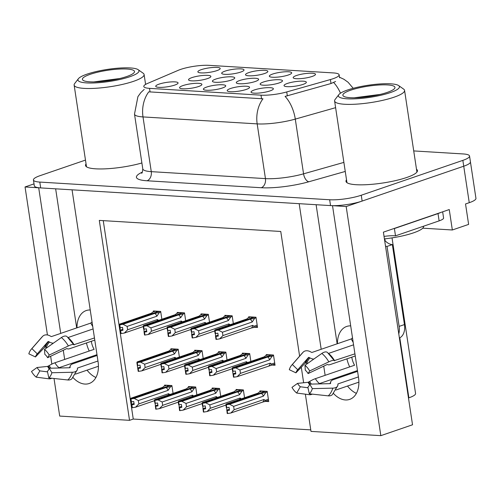 <?xml version="1.0" encoding="UTF-8"?>
<svg xmlns="http://www.w3.org/2000/svg" width="501" height="501" viewBox="0 0 501 501"><rect width="100%" height="100%" fill="white"/><g stroke="black" fill="none" stroke-linecap="round" stroke-linejoin="round"><path stroke-width="0.75" d="M254.389 89.948A11.291 2.229 -8.6 0 0 251.164 92.366A11.291 2.229 -8.6 0 0 258.673 93.08A11.291 2.229 -8.6 0 0 270.026 90.9A11.291 2.229 -8.6 0 0 273.333 89.015A11.291 2.229 -8.6 0 0 267.002 87.688A11.291 2.229 -8.6 0 0 254.389 89.948M239.635 80.536A11.291 2.229 -8.6 0 0 236.409 82.953A11.291 2.229 -8.6 0 0 243.912 83.667A11.291 2.229 -8.6 0 0 255.266 81.488A11.291 2.229 -8.6 0 0 258.572 79.603A11.291 2.229 -8.6 0 0 252.241 78.275A11.291 2.229 -8.6 0 0 239.635 80.536M272.694 74.035A11.291 2.229 -8.6 0 0 269.469 76.459A11.291 2.229 -8.6 0 0 276.972 77.167A11.291 2.229 -8.6 0 0 288.332 74.993A11.291 2.229 -8.6 0 0 291.638 73.108A11.291 2.229 -8.6 0 0 285.307 71.781A11.291 2.229 -8.6 0 0 272.694 74.035M215.768 79.077A11.291 2.229 -8.6 0 0 212.537 81.5A11.291 2.229 -8.6 0 0 220.045 82.208A11.291 2.229 -8.6 0 0 231.399 80.035A11.291 2.229 -8.6 0 0 234.706 78.143A11.291 2.229 -8.6 0 0 228.375 76.822A11.291 2.229 -8.6 0 0 215.768 79.077M206.738 87.042A11.291 2.229 -8.6 0 0 203.512 89.46A11.291 2.229 -8.6 0 0 211.021 90.167A11.291 2.229 -8.6 0 0 222.375 87.994A11.291 2.229 -8.6 0 0 225.682 86.109A11.291 2.229 -8.6 0 0 219.35 84.782A11.291 2.229 -8.6 0 0 206.738 87.042M296.523 75.494A11.291 2.229 -8.6 0 0 293.298 77.912A11.291 2.229 -8.6 0 0 300.8 78.619A11.291 2.229 -8.6 0 0 312.154 76.446A11.291 2.229 -8.6 0 0 315.461 74.561A11.291 2.229 -8.6 0 0 309.13 73.234A11.291 2.229 -8.6 0 0 296.523 75.494M159.086 84.13A11.291 2.229 -8.6 0 0 155.861 86.554A11.291 2.229 -8.6 0 0 163.364 87.262A11.291 2.229 -8.6 0 0 174.717 85.089A11.291 2.229 -8.6 0 0 178.024 83.204A11.291 2.229 -8.6 0 0 171.699 81.876A11.291 2.229 -8.6 0 0 159.086 84.13M225.043 71.129A11.291 2.229 -8.6 0 0 221.818 73.553A11.291 2.229 -8.6 0 0 229.32 74.261A11.291 2.229 -8.6 0 0 240.674 72.088A11.291 2.229 -8.6 0 0 243.981 70.203A11.291 2.229 -8.6 0 0 237.656 68.875A11.291 2.229 -8.6 0 0 225.043 71.129M263.501 81.989A11.291 2.229 -8.6 0 0 260.276 84.412A11.291 2.229 -8.6 0 0 267.778 85.12A11.291 2.229 -8.6 0 0 279.138 82.941A11.291 2.229 -8.6 0 0 282.445 81.056A11.291 2.229 -8.6 0 0 276.114 79.734A11.291 2.229 -8.6 0 0 263.501 81.989M182.915 85.59A11.291 2.229 -8.6 0 0 179.684 88.007A11.291 2.229 -8.6 0 0 187.192 88.715A11.291 2.229 -8.6 0 0 198.546 86.541A11.291 2.229 -8.6 0 0 201.853 84.656A11.291 2.229 -8.6 0 0 195.522 83.329A11.291 2.229 -8.6 0 0 182.915 85.59M230.566 88.495A11.291 2.229 -8.6 0 0 227.341 90.913A11.291 2.229 -8.6 0 0 234.844 91.62A11.291 2.229 -8.6 0 0 246.198 89.447A11.291 2.229 -8.6 0 0 249.504 87.562A11.291 2.229 -8.6 0 0 243.173 86.235A11.291 2.229 -8.6 0 0 230.566 88.495M191.896 77.624A11.291 2.229 -8.6 0 0 188.67 80.041A11.291 2.229 -8.6 0 0 196.179 80.755A11.291 2.229 -8.6 0 0 207.533 78.576A11.291 2.229 -8.6 0 0 210.84 76.691A11.291 2.229 -8.6 0 0 204.508 75.363A11.291 2.229 -8.6 0 0 191.896 77.624M287.367 83.448A11.291 2.229 -8.6 0 0 284.142 85.865A11.291 2.229 -8.6 0 0 291.651 86.573A11.291 2.229 -8.6 0 0 303.005 84.4A11.291 2.229 -8.6 0 0 306.311 82.515A11.291 2.229 -8.6 0 0 299.98 81.187A11.291 2.229 -8.6 0 0 287.367 83.448M248.865 72.582A11.291 2.229 -8.6 0 0 245.64 75.006A11.291 2.229 -8.6 0 0 253.149 75.714A11.291 2.229 -8.6 0 0 264.503 73.541A11.291 2.229 -8.6 0 0 267.81 71.656A11.291 2.229 -8.6 0 0 261.478 70.328A11.291 2.229 -8.6 0 0 248.865 72.582M201.214 69.677A11.291 2.229 -8.6 0 0 197.989 72.1A11.291 2.229 -8.6 0 0 205.498 72.808A11.291 2.229 -8.6 0 0 216.852 70.635A11.291 2.229 -8.6 0 0 220.158 68.743A11.291 2.229 -8.6 0 0 213.827 67.422A11.291 2.229 -8.6 0 0 201.214 69.677M180.623 69.414A20.328 4.021 -8.6 0 0 178.343 70.278L147.538 83.448A20.328 4.021 -8.6 0 0 143.793 86.479A20.328 4.021 -8.6 0 0 149.53 88.364L261.008 95.165A20.328 4.021 -8.6 0 0 286.735 91.94L330.403 79.553A20.328 4.021 -8.6 0 0 339.133 74.812A20.328 4.021 -8.6 0 0 333.397 72.927L209.055 65.343A20.328 4.021 -8.6 0 0 180.623 69.414M73.033 377.591A24.092 16.013 -108.9 0 0 89.197 383.503A24.092 16.013 -108.9 0 0 98.058 361.735L72.056 189.823L299.172 203.675L321.191 349.278M87.068 370.151A24.092 16.013 -108.9 0 0 95.929 377.485M332.651 205.667L346.178 206.544L463.738 166.207A22.583 4.465 -8.6 0 0 470.433 161.879A22.583 4.465 -8.6 0 1 463.738 166.207L362.135 201.07A22.583 4.465 -8.6 0 1 330.541 205.592L40.681 187.913A22.583 4.465 -8.6 0 1 34.312 185.815L33.429 179.978A22.583 4.465 -8.6 0 0 39.804 182.076L329.658 199.755A22.583 4.465 -8.6 0 0 361.252 195.233L462.855 160.37A22.583 4.465 -8.6 0 0 469.55 156.043A22.583 4.465 -8.6 0 0 463.174 153.945L413.72 150.926M34.018 183.88L25.05 186.961L38.702 187.794L60.721 333.39M346.178 206.544L380.829 435.657L412.53 424.779L383.397 232.151L449.253 209.556L452.34 229.984L422.769 228.18M469.55 156.043L475.95 198.365A22.583 4.465 -8.6 0 1 469.255 202.692L465.529 203.97L468.623 224.398L452.34 229.984M299.611 356.13L280.76 231.468L99.298 220.402L129.534 420.333L59.7 416.074L54.014 378.487M51.841 364.108L50.651 356.255M47.432 334.969L25.05 186.961M333.497 393.479A24.092 16.013 -108.9 0 0 349.66 399.391A24.092 16.013 -108.9 0 0 358.522 377.622L332.52 205.711M323.74 366.143L325.13 375.33M63.276 350.262L64.667 359.442M380.829 435.657L310.996 431.399L305.366 394.174M303.637 382.758L301.289 367.208M392.032 237.887L415.567 393.485A22.583 4.465 171.4 0 1 408.872 397.819L408.472 397.957M103.25 220.647L133.26 419.055L310.764 429.883M133.26 419.055L129.534 420.333M244.551 397.75L243.361 389.91L236.065 389.465L236.196 390.317M220.722 396.297L219.538 388.457L212.242 388.012L212.368 388.864M196.893 394.844L195.709 387.004L188.414 386.559L188.539 387.411M173.07 393.391L171.881 385.551L164.585 385.106L164.716 385.958M265.618 401.389L268.73 401.583L267.19 391.362L259.894 390.918L260.019 391.769M250.857 361.415L249.667 353.574L242.371 353.124L242.503 353.975M227.028 359.956L225.845 352.115L218.549 351.671L218.674 352.522M203.199 358.503L202.016 350.662L194.72 350.218L194.851 351.069M179.377 357.05L178.187 349.21L170.891 348.765L171.023 349.617M271.924 365.047L275.043 365.242L273.496 355.027L266.2 354.583L266.325 355.428M233.334 323.621L232.151 315.78L224.855 315.336L224.98 316.181M209.512 322.168L208.322 314.327L201.026 313.883L201.158 314.728M185.683 320.715L184.5 312.875L177.204 312.43L177.329 313.275M161.854 319.262L160.671 311.422L153.375 310.971L153.5 311.822M254.408 327.259L257.52 327.447L255.98 317.233L248.678 316.789L248.809 317.634M55.649 188.827L76.684 327.917M90.23 309.987A24.092 16.013 -108.9 0 0 86.21 310.564A24.092 16.013 -108.9 0 0 76.985 327.811M316.112 204.709L337.148 343.799M337.449 343.699A24.092 16.013 71.1 0 1 346.673 326.452A24.092 16.013 71.1 0 1 350.694 325.875M356.399 393.366A24.092 16.013 71.1 0 1 347.537 386.039M86.053 163.921A36.135 7.139 -8.6 0 0 85.527 165.468A36.135 7.139 -8.6 0 0 105.298 168.843A36.135 7.139 -8.6 0 0 141.889 162.969M346.523 179.809A36.135 7.139 -8.6 0 0 345.991 181.356A36.135 7.139 -8.6 0 0 368.367 184.587A36.135 7.139 -8.6 0 0 406.737 177.479A36.135 7.139 -8.6 0 0 417.452 170.547A36.135 7.139 -8.6 0 0 416.488 169.225M335.614 81.481L331.004 83.529L285.075 96.405A26.346 13.953 74.2 0 1 295.289 119.106A30.11 5.949 171.4 0 1 257.176 123.885A26.346 18.982 93.5 0 1 262.962 98.803L148.784 91.84A26.346 18.982 -86.5 0 0 142.998 116.921A30.11 5.949 171.4 0 1 134.5 114.128L142.779 168.85A30.11 5.949 -8.6 0 0 151.271 171.649L265.449 178.613A30.11 5.949 -8.6 0 0 303.562 173.834L343.886 162.399M85.477 160.088L40.124 175.644A22.583 4.465 -8.6 0 0 33.429 179.978M255.479 317.202L252.811 317.653L214.985 330.629L215.43 333.547L217.835 333.184L218.279 336.102L215.555 336.447L215.405 333.472M252.98 317.045L251.452 317.571L252.61 317.722M218.135 335.144L215.781 335.952M250.895 316.92L247.995 317.916L246.78 319.005L214.985 329.915L214.672 330.61L252.598 317.64M256.067 317.841L254.671 318.323L252.191 322.011L222.425 332.226L222.932 335.576L252.698 325.368L253.982 326.232L253.663 327.51L251.439 327.967A5.116 3.401 71.1 0 0 252.698 325.368M214.779 330.616L215.111 333.528L214.672 330.61M215.536 333.553L215.098 330.635L218.323 330.115L222.425 332.226M215.981 336.472L216.419 339.39L215.994 339.365L215.555 336.447M252.191 322.011A5.116 3.401 -108.9 0 0 250.118 319.206L218.323 330.115M254.671 318.323L250.118 319.206M222.932 335.576L219.645 338.876L251.439 327.967M216.419 339.39L219.645 338.876M269.713 359.806L239.948 370.02L240.455 373.37L270.221 363.156L271.498 364.027L271.185 365.304L237.161 376.671L233.942 377.184L233.497 374.266L235.796 373.896L235.357 370.978L233.059 371.347L232.614 368.429L235.839 367.909L267.634 357A5.116 3.401 71.1 0 1 269.713 359.806L272.187 356.117L273.59 355.635M268.411 354.714L265.517 355.71L264.303 356.8L232.502 367.709L232.188 368.404L233.071 374.241L233.516 377.159L233.942 377.184M233.297 373.746L235.652 372.938M270.496 354.84L268.974 355.366L270.133 355.516M272.995 354.996L270.327 355.447L232.614 368.429M235.839 367.909L239.948 370.02M240.455 373.37L237.161 376.671M270.221 363.156A5.116 3.401 71.1 0 1 268.962 365.761M267.634 357L272.187 356.117M233.071 374.241L233.497 374.266M232.188 368.404L232.74 371.329M232.301 368.41L270.12 355.434M233.059 371.347L232.508 368.423M262.104 391.056L259.211 392.051L257.996 393.141L226.195 404.05L225.882 404.745L263.827 391.857M225.989 404.752L226.32 407.664L225.882 404.745M226.615 407.607L227.203 413.5L227.636 413.525L227.191 410.607L229.489 410.238L229.051 407.319L226.64 407.682L226.201 404.764L229.533 404.251L233.635 406.361L234.142 409.712L263.914 399.497A5.116 3.401 71.1 0 1 262.656 402.096L268.555 400.387M226.753 407.689L226.308 404.77M266.689 391.337L264.021 391.788L226.201 404.764M264.19 391.181L262.668 391.707L263.814 391.776M226.765 410.582L227.191 410.607M263.914 399.497L265.192 400.368L264.879 401.645M234.142 409.712L230.855 413.006L262.656 402.096M227.636 413.525L230.855 413.006M229.533 404.251L261.328 393.341A5.116 3.401 71.1 0 1 263.407 396.147L233.635 406.361M261.328 393.341L265.881 392.458L263.407 396.147M265.881 392.458L267.284 391.976M226.991 410.087L229.345 409.279M86.473 342.953A22.583 15.011 -108.9 0 0 89.234 351.013M92.052 322.049A22.583 15.011 -108.9 0 0 90.75 323.089L51.565 336.534A0.751 0.539 -132.9 0 1 51.052 336.459L50.194 335.977A8.279 5.931 47.1 0 0 42.911 336.083A8.279 5.931 47.1 0 0 42.604 336.396L31.889 348.627L37.287 353.856L48.002 341.626A0.751 0.539 -132.9 0 1 48.691 341.588L49.549 342.07A8.279 5.931 47.1 0 0 53.356 343.185M68.086 337.524L93.098 328.938M94.457 337.956L73.804 344.744A8.279 1.753 150 0 0 73.785 344.713A8.279 1.753 150 0 0 68.368 345.959L49.211 355.059L47.626 357.695L66.777 348.596L67.366 348.683A8.279 1.753 150 0 0 67.378 348.709A8.279 1.753 150 0 0 70.315 348.496L94.783 340.098M97.106 355.472L72.639 363.87A8.279 4.534 16.7 0 0 70.221 366.018A8.279 4.534 16.7 0 0 70.115 366.87L70.14 367.452A0.751 0.413 -163.3 0 1 70.127 367.527A0.751 0.413 -163.3 0 1 69.677 367.759L49.217 368.241L51.885 372.738L72.344 372.256A8.279 4.534 16.7 0 0 77.342 369.688A8.279 4.534 16.7 0 0 77.442 368.836L77.423 368.254A0.751 0.413 -163.3 0 1 77.43 368.179A0.751 0.413 -163.3 0 1 77.649 367.985L97.945 361.021M98.421 366.256L75.482 374.128M96.987 354.677L59.005 367.709A8.279 4.208 129.4 0 0 58.222 368.028M47.514 371.874L39.861 370.878A10.327 6.864 71.1 0 1 37.061 367.502L47.589 366.413L49.154 365.592A8.279 1.753 -30 0 1 54.922 362.787L94.1 349.347A15.055 10.007 71.1 0 1 91.339 341.281M47.119 347.569A8.279 4.534 -163.3 0 1 46.405 347.406L45.416 347.155A0.751 0.413 16.7 0 0 44.695 347.249L35.465 356.95A10.327 6.864 71.1 0 1 36.892 354.27A10.327 6.864 71.1 0 1 37.287 353.856M49.217 368.241A10.327 6.864 71.1 0 1 47.395 371.335L48.829 377.929A17.316 11.51 71.1 0 0 51.885 372.738M49.211 355.059A17.316 11.51 71.1 0 0 44.514 349.397L44.821 354.32A10.327 6.864 71.1 0 1 47.626 357.695M39.861 370.878L36.204 377.159A17.316 11.51 71.1 0 1 31.507 371.498L37.061 367.502M35.465 356.95L28.833 353.819A17.316 11.51 71.1 0 1 31.219 349.316A17.316 11.51 71.1 0 1 31.889 348.627M77.342 369.688L71.856 378.794A8.279 5.931 -132.9 0 1 67.798 379.977L48.829 377.929M36.204 377.159L49.017 378.831A8.279 4.208 129.4 0 0 51.816 378.249M44.514 349.397L61.385 337.542A8.279 4.208 -50.6 0 1 66.971 336.553L73.785 344.713M90.75 323.089L92.729 326.508M231.65 315.749L228.982 316.2L191.163 329.176L191.601 332.094L194.012 331.731L194.451 334.649L191.726 334.994L191.576 332.019M229.151 315.592L227.629 316.118L228.788 316.269M194.307 333.691L191.952 334.499M227.066 315.467L224.172 316.463L222.958 317.553L191.157 328.462L190.843 329.157L228.775 316.187M232.245 316.388L230.842 316.87L228.368 320.559L198.596 330.773L199.104 334.123L228.876 323.909L230.153 324.78M190.95 329.163L191.395 332.082L190.843 329.157M191.714 332.1L191.269 329.182L194.494 328.662L198.596 330.773M192.152 335.019L192.597 337.937L192.165 337.912L191.726 334.994M228.368 320.559A5.116 3.401 -108.9 0 0 226.289 317.753L194.494 328.662M230.842 316.87L226.289 317.753M228.876 323.909A5.116 3.401 71.1 0 1 228.537 325.268M199.104 334.123L195.816 337.423L214.722 330.936M192.597 337.937L195.816 337.423M207.827 314.296L205.153 314.747L167.334 327.723L167.779 330.641L170.183 330.278L170.628 333.196L167.898 333.541L167.747 330.566M205.322 314.14L203.801 314.666L204.959 314.816M170.478 332.238L168.123 333.046M203.237 314.014L200.344 315.01L199.129 316.1L167.334 327.009L167.015 327.704L204.947 314.734M208.416 314.935L207.013 315.417L204.54 319.106L174.774 329.32L175.281 332.67L205.047 322.456L206.324 323.327M167.127 327.71L167.566 330.629L167.015 327.704M167.885 330.647L167.447 327.729L170.666 327.209L174.774 329.32M168.33 333.566L168.768 336.484L168.342 336.459L167.898 333.541M204.54 319.106A5.116 3.401 -108.9 0 0 202.467 316.3L170.666 327.209M207.013 315.417L202.467 316.3M205.047 322.456A5.116 3.401 71.1 0 1 204.709 323.815M175.281 332.67L171.993 335.971L190.894 329.483M168.768 336.484L171.993 335.971M183.999 312.843L181.331 313.294L143.511 326.27L143.95 329.188L146.361 328.825L146.799 331.743L144.075 332.088L143.925 329.113M181.5 312.687L179.972 313.213L181.13 313.363M146.655 330.785L144.301 331.593M179.414 312.561L176.515 313.557L175.3 314.647L143.505 325.556L143.192 326.251L181.124 313.282M184.587 313.482L183.191 313.964L180.711 317.653L150.945 327.867L151.452 331.217L181.218 321.003L182.502 321.874M143.299 326.257L143.63 329.17L143.192 326.251M144.056 329.195L143.618 326.276L146.843 325.756L150.945 327.867M144.501 332.113L144.939 335.031L144.513 335.006L144.075 332.088M180.711 317.653A5.116 3.401 -108.9 0 0 178.638 314.847L146.843 325.756M183.191 313.964L178.638 314.847M181.218 321.003A5.116 3.401 71.1 0 1 180.88 322.362M151.452 331.217L148.164 334.518L167.065 328.03M144.939 335.031L148.164 334.518M160.17 311.39L157.502 311.841L119.683 324.817L120.121 327.735L122.532 327.372L122.97 330.291L120.246 330.635L120.096 327.66M157.671 311.234L156.149 311.76L157.308 311.91M122.826 329.332L120.472 330.14M155.586 311.108L152.692 312.104L151.477 313.194L119.676 324.103L119.363 324.798L157.295 311.829M160.765 312.029L159.362 312.511L156.888 316.2L127.122 326.414L127.63 329.764L157.395 319.55L158.673 320.421M119.476 324.805L119.914 327.723L119.363 324.798M120.234 327.742L119.789 324.823L123.014 324.304L127.122 326.414M120.672 330.66L121.117 333.578L120.691 333.553L120.246 330.635M156.888 316.2A5.116 3.401 -108.9 0 0 154.809 313.394L123.014 324.304M159.362 312.511L154.809 313.394M157.395 319.55A5.116 3.401 71.1 0 1 157.057 320.903M127.63 329.764L124.336 333.059L143.242 326.577M121.117 333.578L124.336 333.059M244.588 353.261L241.689 354.257L240.474 355.347L208.679 366.256L208.36 366.951L209.111 369.807L209.687 375.706L210.113 375.731L209.675 372.813L211.973 372.443L211.528 369.525L209.23 369.895L208.792 366.976L212.011 366.456L243.812 355.547L248.358 354.664L245.885 358.353L216.119 368.567L216.626 371.917L246.392 361.703L247.676 362.574M248.358 354.664L249.761 354.182M210.113 375.731L213.338 375.211L232.239 368.73M209.468 372.293L211.829 371.485M246.667 353.387L245.146 353.913L246.304 354.063M249.172 353.543L246.505 353.994L208.792 366.976M212.011 366.456L216.119 368.567M243.812 355.547A5.116 3.401 71.1 0 1 245.885 358.353M216.626 371.917L213.338 375.211M246.392 361.703A5.116 3.401 71.1 0 1 246.054 363.056M209.243 372.788L209.675 372.813M208.36 366.951L208.911 369.876M208.472 366.957L246.292 353.982M209.23 369.895L208.679 366.97M220.759 351.808L217.866 352.804L216.645 353.894L184.85 364.803L184.537 365.498L185.858 374.253L186.291 374.278L185.846 371.36L188.144 370.99L187.706 368.072L185.408 368.442L184.963 365.523L188.188 365.004L219.983 354.094L224.536 353.211L222.062 356.9L192.29 367.114L192.797 370.464L222.569 360.25L223.847 361.121M224.536 353.211L225.932 352.729M186.291 374.278L189.51 373.759L208.41 367.277M185.646 370.84L188 370.032M222.845 351.934L221.323 352.46L222.482 352.61M225.344 352.09L222.676 352.541L184.963 365.523M188.188 365.004L192.29 367.114M219.983 354.094A5.116 3.401 71.1 0 1 222.062 356.9M192.797 370.464L189.51 373.759M222.569 360.25A5.116 3.401 71.1 0 1 222.231 361.603M185.42 371.335L185.846 371.36M184.537 365.498L185.088 368.423M184.644 365.505L222.469 352.529M185.408 368.442L184.856 365.517M161.441 366.907L162.036 372.8L162.462 372.825L162.017 369.907L164.322 369.538L163.877 366.619L161.579 366.989L161.134 364.07L164.359 363.551L196.154 352.641L200.707 351.758L198.233 355.447L168.468 365.661L168.975 369.012L198.74 358.797L200.018 359.668M200.707 351.758L202.11 351.276M162.462 372.825L165.687 372.306L184.587 365.824M196.931 350.356L194.037 351.351L192.822 352.441L161.028 363.35L160.708 364.045L161.46 366.901M161.817 369.387L164.171 368.579M199.016 350.481L197.494 351.007L198.653 351.157M201.521 350.637L198.847 351.088L161.134 364.07M164.359 363.551L168.468 365.661M196.154 352.641A5.116 3.401 71.1 0 1 198.233 355.447M168.975 369.012L165.687 372.306M198.74 358.797A5.116 3.401 71.1 0 1 198.402 360.15M161.591 369.882L162.017 369.907M160.708 364.045L198.64 351.076M161.579 366.989L161.028 364.064M160.821 364.052L161.259 366.97M173.108 348.903L170.208 349.898L168.994 350.988L137.199 361.897L136.886 362.592L138.207 371.347L138.633 371.373L138.195 368.454L140.493 368.085L140.048 365.166L137.75 365.536L137.312 362.618L140.53 362.098L172.331 351.188L176.878 350.305L174.404 353.994L144.639 364.208L145.146 367.559L174.912 357.345L176.195 358.215M176.878 350.305L178.281 349.823M138.633 371.373L141.858 370.853L160.758 364.371M137.988 367.934L140.349 367.127M175.193 349.028L173.665 349.554L174.824 349.704M177.692 349.184L175.024 349.635L137.312 362.618M140.53 362.098L144.639 364.208M172.331 351.188A5.116 3.401 71.1 0 1 174.404 353.994M145.146 367.559L141.858 370.853M174.912 357.345A5.116 3.401 71.1 0 1 174.573 358.697M137.769 368.429L138.195 368.454M136.886 362.592L137.437 365.517M136.992 362.599L174.811 349.623M137.75 365.536L137.199 362.611M238.276 389.603L235.382 390.598L234.167 391.688L202.373 402.597L202.053 403.292L239.998 390.404M202.166 403.299L202.604 406.217L202.053 403.292M202.786 406.154L203.381 412.047L203.807 412.072L203.368 409.154L205.667 408.785L205.222 405.866L202.817 406.23L202.373 403.311L205.704 402.798L209.813 404.908L210.32 408.259L240.085 398.044A5.116 3.401 71.1 0 1 239.747 399.397M202.924 406.236L202.485 403.318M242.866 389.884L240.192 390.335L202.373 403.311M240.361 389.728L238.839 390.254L239.985 390.323M202.936 409.129L203.368 409.154M240.085 398.044L241.363 398.915M210.32 408.259L207.032 411.553L225.932 405.071M203.807 412.072L207.032 411.553M205.704 402.798L237.505 391.888A5.116 3.401 71.1 0 1 239.578 394.694L209.813 404.908M237.505 391.888L242.052 390.999L239.578 394.694M242.052 390.999L243.455 390.523M203.162 408.634L205.516 407.827M214.453 388.15L211.554 389.139L210.339 390.235L178.544 401.144L178.231 401.84L216.169 388.951M178.337 401.846L178.669 404.758L178.231 401.84M178.963 404.702L179.552 410.595L179.978 410.62L179.54 407.701L181.838 407.332L181.393 404.413L178.989 404.777L178.544 401.858L181.882 401.345L185.984 403.455L186.491 406.806L216.257 396.592A5.116 3.401 71.1 0 1 215.918 397.944M179.095 404.783L178.657 401.865M219.037 388.432L216.369 388.882L178.544 401.858M216.538 388.275L215.01 388.801L216.156 388.87M179.114 407.676L179.54 407.701M216.257 396.592L217.54 397.462M186.491 406.806L183.203 410.1L202.103 403.618M179.978 410.62L183.203 410.1M181.882 401.345L213.676 390.436A5.116 3.401 71.1 0 1 215.749 393.241L185.984 403.455M213.676 390.436L218.229 389.546L215.749 393.241M218.229 389.546L219.626 389.07M179.339 407.181L181.694 406.374M190.624 386.697L187.731 387.686L186.516 388.782L154.715 399.692L154.402 400.387L192.346 387.498M154.515 400.393L154.953 403.311L154.402 400.387M155.135 403.249L155.723 409.142L156.155 409.167L155.711 406.248L158.009 405.879L157.571 402.961L155.16 403.324L154.721 400.405L158.053 399.892L162.155 402.002L162.662 405.353L192.434 395.139A5.116 3.401 71.1 0 1 192.096 396.491M155.272 403.33L154.828 400.412M195.208 386.972L192.541 387.43L154.721 400.405M192.71 386.822L191.188 387.348L192.334 387.417M155.285 406.223L155.711 406.248M192.434 395.139L193.712 396.009M162.662 405.353L159.374 408.647L178.281 402.165M156.155 409.167L159.374 408.647M158.053 399.892L189.848 388.983A5.116 3.401 71.1 0 1 191.927 391.788L162.155 402.002M189.848 388.983L194.401 388.093L191.927 391.788M194.401 388.093L195.803 387.617M155.51 405.729L157.865 404.914M166.795 385.244L163.902 386.233L162.687 387.329L130.893 398.239L130.573 398.934L168.518 386.039M130.686 398.94L131.124 401.858L130.573 398.934M131.306 401.796L131.901 407.689L132.327 407.714L131.888 404.795L134.187 404.426L133.742 401.508L131.337 401.871L130.893 398.953L134.224 398.439L138.332 400.543L138.84 403.9L168.605 393.686A5.116 3.401 71.1 0 1 168.267 395.038M131.444 401.877L131.005 398.959M171.386 385.519L168.712 385.977L130.893 398.953M168.881 385.369L167.359 385.895L168.505 385.964M131.456 404.77L131.888 404.795M168.605 393.686L169.883 394.556M138.84 403.9L135.552 407.194L154.452 400.712M132.327 407.714L135.552 407.194M134.224 398.439L166.025 387.53A5.116 3.401 71.1 0 1 168.098 390.335L138.332 400.543M166.025 387.53L170.572 386.64L168.098 390.335M170.572 386.64L171.975 386.165M131.682 404.276L134.036 403.462M129.822 76.728A30.868 6.1 171.4 0 1 94.238 82.947A30.868 6.1 171.4 0 1 78.381 78.732A30.868 6.1 171.4 0 1 87.086 74.123A30.868 6.1 171.4 0 1 116.933 68.268A30.868 6.1 171.4 0 1 138.163 69.689A30.868 6.1 171.4 0 1 129.822 76.728M138.163 69.689L143.173 73.227A35.383 6.995 171.4 0 1 144.1 74.511A35.383 6.995 171.4 0 1 133.61 81.3A35.383 6.995 171.4 0 1 84.118 88.383A35.383 6.995 171.4 0 1 74.135 85.095A35.383 6.995 171.4 0 1 74.643 83.592L78.381 78.732M89.836 81.813A26.346 5.21 171.4 0 1 83.097 80.323A26.346 5.21 171.4 0 1 95.866 72.645A26.346 5.21 171.4 0 1 127.072 69.038A26.346 5.21 171.4 0 1 134.13 72.607A26.346 5.21 171.4 0 1 116.182 79.333A26.346 5.21 171.4 0 1 89.836 81.813M119.795 78.519L93.844 81.907M384.417 238.902A33.874 6.695 -8.6 0 0 423.602 226.339L423.583 226.208M390.285 92.616A30.868 6.1 171.4 0 1 354.702 98.835A30.868 6.1 171.4 0 1 338.845 94.614A30.868 6.1 171.4 0 1 347.556 90.005A30.868 6.1 171.4 0 1 377.397 84.155A30.868 6.1 171.4 0 1 398.627 85.571A30.868 6.1 171.4 0 1 390.285 92.616M398.627 85.571L403.637 89.109A35.383 6.995 171.4 0 1 404.57 90.399A35.383 6.995 171.4 0 1 394.08 97.181A35.383 6.995 171.4 0 1 344.582 104.264A35.383 6.995 171.4 0 1 334.599 100.977A35.383 6.995 171.4 0 1 335.106 99.474L338.845 94.614M350.305 97.701A26.346 5.21 171.4 0 1 343.561 96.211A26.346 5.21 171.4 0 1 356.336 88.527A26.346 5.21 171.4 0 1 387.542 84.926A26.346 5.21 171.4 0 1 394.594 88.489A26.346 5.21 171.4 0 1 376.652 95.215A26.346 5.21 171.4 0 1 350.305 97.701M380.259 94.407L354.307 97.789M346.936 358.835A22.583 15.011 -108.9 0 0 349.704 366.901M352.522 337.931A22.583 15.011 -108.9 0 0 351.214 338.977L312.035 352.416A0.751 0.539 -132.9 0 1 311.516 352.341L310.658 351.865A8.279 5.931 47.1 0 0 303.374 351.965A8.279 5.931 47.1 0 0 303.067 352.284L292.352 364.515L297.757 369.744L308.466 357.514A0.751 0.539 -132.9 0 1 309.161 357.476L310.013 357.952A8.279 5.931 47.1 0 0 313.826 359.067M328.55 353.405L353.562 344.826M354.927 353.844L334.267 360.626A8.279 1.753 150 0 0 334.255 360.601A8.279 1.753 150 0 0 328.831 361.847L309.674 370.947L308.09 373.577L327.241 364.484L327.829 364.565A8.279 1.753 150 0 0 327.842 364.596A8.279 1.753 150 0 0 330.779 364.377L355.247 355.986M357.576 371.36L333.102 379.752A8.279 4.534 16.7 0 0 330.685 381.906A8.279 4.534 16.7 0 0 330.579 382.751L330.604 383.334A0.751 0.413 -163.3 0 1 330.597 383.409A0.751 0.413 -163.3 0 1 330.14 383.647L309.687 384.129L312.348 388.626L332.808 388.143A8.279 4.534 16.7 0 0 337.806 385.57A8.279 4.534 16.7 0 0 337.912 384.724L337.887 384.142A0.751 0.413 -163.3 0 1 337.893 384.06A0.751 0.413 -163.3 0 1 338.119 383.866L358.415 376.902M358.891 382.144L335.952 390.01M357.457 370.565L319.469 383.597A8.279 4.208 129.4 0 0 318.686 383.916M307.977 387.761L300.331 386.766A10.327 6.864 71.1 0 1 297.531 383.384L308.059 382.301L309.624 381.474A8.279 1.753 -30 0 1 315.386 378.675L354.57 365.229A15.055 10.007 71.1 0 1 351.802 357.169M307.589 363.45A8.279 4.534 -163.3 0 1 306.875 363.288L305.886 363.037A0.751 0.413 16.7 0 0 305.159 363.137L295.934 372.838A10.327 6.864 71.1 0 1 297.356 370.158A10.327 6.864 71.1 0 1 297.757 369.744M309.687 384.129A10.327 6.864 71.1 0 1 307.865 387.223L309.299 393.811A17.316 11.51 71.1 0 0 312.348 388.626M309.674 370.947A17.316 11.51 71.1 0 0 304.984 365.285L305.291 370.201A10.327 6.864 71.1 0 1 308.09 373.577M300.331 386.766L296.667 393.041A17.316 11.51 71.1 0 1 291.977 387.379L297.531 383.384M295.934 372.838L289.302 369.7A17.316 11.51 71.1 0 1 291.688 365.204A17.316 11.51 71.1 0 1 292.352 364.515M337.806 385.57L332.32 394.675A8.279 5.931 -132.9 0 1 328.268 395.859L309.299 393.811M296.667 393.041L309.486 394.713A8.279 4.208 129.4 0 0 312.286 394.137M304.984 365.285L321.849 353.43A8.279 4.208 -50.6 0 1 327.441 352.441L334.255 360.601M398.777 333.823A15.055 10.007 -108.9 0 0 399.128 326.395L387.035 246.423A15.055 10.007 71.1 0 1 385.519 246.179M384.618 240.204A15.055 10.007 -108.9 0 0 392.352 244.594L387.035 246.423M399.403 337.981A15.055 10.007 -108.9 0 0 404.445 324.567L392.352 244.594M440.579 212.53A15.055 2.975 171.4 0 1 438.018 213.576L394.4 228.544A15.055 2.975 -8.6 0 0 394.011 228.506M438.018 213.576L439.127 220.872A15.055 2.975 -8.6 0 0 443.585 217.985L442.652 211.817M394.4 228.544L395.502 235.839A15.055 2.975 -8.6 0 0 384.042 236.416M439.127 220.872L395.502 235.839M351.214 338.977L353.192 342.396M469.255 202.692L462.855 160.37M408.872 397.819L399.792 337.799M385.119 240.756L384.831 238.858M286.735 91.94L287.336 95.916M261.008 95.165L261.553 98.797M330.403 79.553L331.004 83.529M149.53 88.364L150.075 92.002M345.258 171.442L308.873 181.757A37.638 7.44 171.4 0 1 261.234 187.731A7.528 5.423 -86.5 0 0 265.449 178.613L257.176 123.885L142.998 116.921L151.271 171.649A7.528 5.423 -86.5 0 1 147.056 180.773A37.638 7.44 171.4 0 1 142.34 172.119M335.614 107.671L295.289 119.106L303.562 173.834A7.528 3.989 -105.8 0 0 308.873 181.757M333.653 82.515A26.346 13.953 74.2 0 1 340.473 93.205M261.234 187.731L147.056 180.773M39.804 182.076L40.681 187.913M329.658 199.755L330.541 205.592M361.252 195.233L362.135 201.07M253.982 326.232L257.17 325.136M271.498 364.027L274.692 362.931M265.192 400.368L268.386 399.272M68.693 338.094A22.583 15.011 71.1 0 1 74.161 344.92M77.649 367.985A22.583 15.011 71.1 0 1 77.436 368.648M59.005 367.709A15.055 10.007 71.1 0 1 54.922 362.787M70.115 366.87A17.811 11.836 71.1 0 1 69.821 367.747M50.902 368.204A17.811 11.836 71.1 0 1 49.154 365.592M46.405 347.406A17.811 11.836 71.1 0 1 49.549 342.07M49.649 368.229A18.568 12.343 71.1 0 1 48.284 366.118M45.416 347.155A18.568 12.343 71.1 0 1 48.691 341.588M49.073 368.686A18.769 12.475 71.1 0 1 47.589 366.413M44.695 347.249A18.769 12.475 71.1 0 1 46.631 343.191M72.344 372.256A25.751 17.122 71.1 0 1 67.798 379.977M61.385 337.542A25.751 17.122 71.1 0 1 68.368 345.959M31.219 349.316L41.608 337.423A25.751 17.122 71.1 0 1 42.604 336.396M329.157 353.982A22.583 15.011 71.1 0 1 334.63 360.808M338.119 383.866A22.583 15.011 71.1 0 1 337.906 384.536M319.469 383.597A15.055 10.007 71.1 0 1 315.386 378.675M330.579 382.751A17.811 11.836 71.1 0 1 330.291 383.628M311.371 384.085A17.811 11.836 71.1 0 1 309.624 381.474M306.875 363.288A17.811 11.836 71.1 0 1 310.013 357.952M310.119 384.117A18.568 12.343 71.1 0 1 308.754 382M305.886 363.037A18.568 12.343 71.1 0 1 309.161 357.476M309.537 384.574A18.769 12.475 71.1 0 1 308.059 382.301M305.159 363.137A18.769 12.475 71.1 0 1 307.1 359.073M332.808 388.143A25.751 17.122 71.1 0 1 328.268 395.859M321.849 353.43A25.751 17.122 71.1 0 1 328.831 361.847M291.688 365.204L302.072 353.311A25.751 17.122 71.1 0 1 303.067 352.284M404.445 324.567L399.128 326.395M339.133 74.812L339.584 77.787M339.496 77.217L343.918 79.271L348.095 82.264L353.218 88.301M144.232 89.366L140.837 92.604L137.913 96.637L134.5 114.128M142.779 168.85C142.528 171.849 142.146 173.308 141.62 173.221M253.663 327.51L257.339 326.251M271.185 365.304L274.861 364.045M69.526 367.765L70.221 366.018M41.608 337.423L42.911 336.083M145.597 84.406L144.1 74.511M86.491 166.789L74.135 85.095M416.926 172.094L404.57 90.399M346.955 182.677L334.599 100.977M329.99 383.647L330.685 381.906M302.072 353.311L303.374 351.965"/></g></svg>
